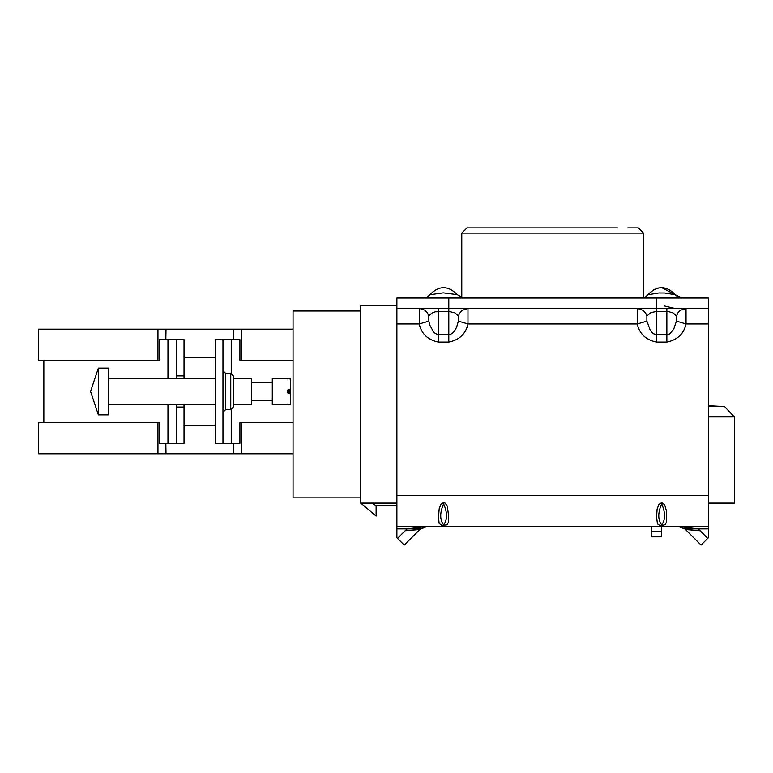 <?xml version="1.0" encoding="UTF-8"?>
<svg xmlns="http://www.w3.org/2000/svg" width="773" height="773" viewBox="0 0 773 773"><rect width="100%" height="100%" fill="white"/><g stroke="black" fill="none" stroke-linecap="round" stroke-linejoin="round"><path stroke-width="1.16" d="M376.113 516.074L360.759 503.097L376.113 516.074L376.113 505.687L396.887 505.687M651.281 526.452L651.281 531.65L661.669 531.65L661.669 526.452M661.669 531.65L661.669 536.839L651.281 536.839L651.281 531.65M376.113 505.687L371.62 503.097M157.943 422.618L38.65 422.618L38.65 453.77L157.943 453.77L157.943 422.618L159.286 422.618L159.286 443.383L184.022 443.383L184.022 404.453M108.742 404.453L215.174 404.453M233.34 404.453L251.515 404.453L251.515 378.49L233.34 378.49L233.34 375.891L233.34 407.042L230.75 409.642L225.552 409.642L222.962 412.241M98.355 380.268L98.355 368.103L90.567 391.467L98.355 414.83L98.355 380.268M98.355 414.83L108.742 414.83L108.742 368.103L98.355 368.103M287.856 403.931L287.334 404.453L288.377 404.279L287.546 404.356L287.856 403.902L287.334 404.414L288.377 404.279L287.334 404.453L272.28 404.453L272.28 378.49L287.334 378.49L287.856 379.012M251.515 400.559L272.28 400.559M287.856 391.467L288.377 389.911L287.856 390.587L288.377 389.911L288.377 393.022L287.334 392.384L288.377 393.554L290.455 393.747L289.933 391.921L287.856 391.467L289.933 391.022L289.933 389.911L288.377 389.911L288.377 389.379L287.334 390.549L287.334 392.384M288.377 393.554L287.334 390.549M290.455 392.365L290.455 389.186L289.933 391.022L290.455 392.365M288.377 389.379L290.455 389.186L289.933 389.911M287.334 404.414L290.387 404.289L287.546 404.356M290.455 404.25L290.455 393.747M290.455 389.186L290.455 378.693M287.363 378.548L289.933 378.915M233.359 443.383L233.185 453.77L241.253 453.77L241.253 422.618L239.91 422.618L239.91 443.383L215.174 443.383L215.174 339.55L239.91 339.55L239.91 360.315L293.044 360.315M241.253 422.618L293.044 422.618M176.234 339.55L176.234 375.891L184.022 375.891L184.022 339.55L159.286 339.55L159.286 360.315L157.943 360.315L157.943 329.172L166.002 329.172L165.828 339.55M157.943 329.172L38.65 329.172L38.65 360.315L157.943 360.315M241.253 453.77L293.044 453.77M241.253 360.315L241.253 329.172L293.044 329.172M241.253 329.172L166.002 329.172M215.174 357.725L184.022 357.725M233.185 329.172L233.359 339.55M215.174 425.218L184.022 425.218M165.828 443.383L166.002 453.77L157.943 453.77M233.185 453.77L166.002 453.77M222.962 443.383L222.962 339.55M184.022 378.49L184.022 375.891M176.234 375.891L176.234 378.49M176.234 404.453L176.234 407.042L184.022 407.042M176.234 407.042L176.234 443.383M396.887 528.867L396.887 537.728L404.231 545.071L420.493 528.867L407.187 528.867L427.14 526.452L420.493 528.867L396.887 528.867L396.887 526.452L708.387 526.452L708.387 298.02L654.006 298.02M429.885 294.697L427.305 297.025L423.498 298.02M443.605 502.605L441.035 504.073L439.199 508.586L438.533 517.166L439.093 523.292L441.818 525.418L446.9 524.848L448.359 522.384L448.688 516.664L447.335 506.131L445.113 503.068L443.605 502.605L443.605 503.832C439.75 512.75 439.75 519.775 443.605 524.896C447.47 519.775 447.47 512.75 443.605 503.832M396.887 526.452L396.887 298.02L656.47 298.02L656.47 308.398L708.387 308.398M661.669 525.592L665.186 524.645L666.481 522.152L666.481 511.117L664.645 504.682L661.669 502.605L658.828 504.489L657.127 509.04L656.577 517.011L657.446 523.91L659.871 525.418L661.669 525.592L661.669 524.896C665.524 519.775 665.524 512.75 661.669 503.832C657.804 512.75 657.804 519.775 661.669 524.896M707.759 538.366L700.154 530.761L685.477 529.495L701.053 545.071L708.387 537.728L708.387 526.452M419.797 529.495L420.493 528.867L419.797 529.495L405.12 530.761L407.187 528.867M428.831 315.964L428.831 321.153L429.933 325.404L433.962 332.603L437.702 334.68L448.804 334.728L448.804 311.442L435.228 311.799L431.605 313.239L428.831 315.964L427.421 312.862L424.764 310.137L419.246 308.398L419.246 323.974C421.449 333.878 427.846 339.917 438.417 342.072L448.804 342.072C459.375 339.917 465.761 333.888 467.974 323.974L467.974 308.398L462.177 310.34L459.568 313.21L458.389 315.964L454.901 312.833L448.804 311.442L448.804 308.398L656.47 308.398L656.47 311.442L650.885 312.592L646.885 315.964L645.706 313.21L643.097 310.34L637.319 308.398M448.804 298.02L448.804 308.398L396.887 308.398M676.375 295.837L675.418 294.735L681.776 298.02L658.171 298.02M637.3 308.398L637.3 323.974L467.974 323.974L458.389 321.153L458.389 315.964M646.885 315.964L646.885 321.153L637.3 323.974C639.503 333.878 645.899 339.917 656.47 342.072L666.857 342.072C677.428 339.917 683.825 333.888 686.038 323.974L686.038 308.398M646.885 321.153L650.373 330.535L653.301 333.685L656.47 334.728L656.47 342.072M676.443 321.153L676.443 315.964L673.109 312.91L668.152 311.5L656.47 311.442L656.47 334.728L667.283 334.728L669.524 333.994L673.67 329.317L676.443 321.153L686.038 323.974L708.387 323.974M428.831 321.153L419.246 323.974L396.887 323.974M448.804 342.072L448.804 334.728L451.992 333.665L454.389 331.269L456.553 327.366L458.389 321.153M685.477 529.495L700.154 530.761L698.087 528.867L678.134 526.452L684.781 528.867L678.134 526.452L698.087 528.867L684.781 528.867L685.4 529.418M420.01 529.302L427.102 526.452M676.443 315.964L678.076 312.543L680.23 310.34L686.009 308.398M664.413 305.963L674.539 308.398M643.281 297.827L641.561 298.02L645.571 296.9L647.909 294.735L645.561 296.909L647.909 294.735L658.838 292.957L664.741 292.986L675.418 294.735L661.669 287.633L657.823 288.078M457.365 294.735L463.713 298.02L457.365 294.735C448.195 285.372 439.025 285.372 429.856 294.735L443.258 292.832L457.307 294.648M429.972 294.561L429.44 295.267M427.459 296.938L428.551 296.156M654.074 289.431L647.909 294.735C657.079 285.372 666.249 285.372 675.418 294.735M708.387 528.867L684.781 528.867M643.494 297.769L643.494 233.117L461.781 233.117L466.969 227.929L617.53 227.929M638.305 227.929L643.494 233.117L638.305 227.929L627.811 227.929M708.387 406.53L724.514 406.53L734.35 416.898L734.35 503.097L708.387 503.097M396.887 503.097L360.537 503.097L360.537 305.808L396.887 305.808M293.044 497.851L293.044 310.997L293.044 497.851L360.537 497.851M487.744 227.929L466.969 227.929M288.377 393.022L289.933 393.022M231.233 339.55L231.233 373.34M231.233 409.593L231.233 443.383M225.552 409.642L225.552 373.301L222.962 370.702M230.75 409.642L230.75 373.301L230.75 409.642M167.954 339.55L167.954 378.49M167.954 404.453L167.954 443.383M443.605 525.592L443.605 524.896M396.887 495.309L708.387 495.309M661.669 502.605L661.669 503.832M397.515 538.366L405.12 530.761M666.857 308.398L666.857 342.072M438.417 308.398L438.417 342.072M722.301 406.53L724.514 406.53L734.35 416.898L708.387 416.898M108.742 378.49L215.174 378.49M251.515 382.384L272.28 382.384M288.377 378.654L290.387 378.654M233.34 375.891L230.75 373.301L225.552 373.301M43.839 422.618L43.839 360.315M427.305 297.025L428.59 296.127M429.856 294.735L429.073 295.673M724.514 406.53L708.387 405.68M461.781 297.769L461.781 233.117L461.781 297.769M293.044 310.997L360.537 310.997"/></g></svg>
